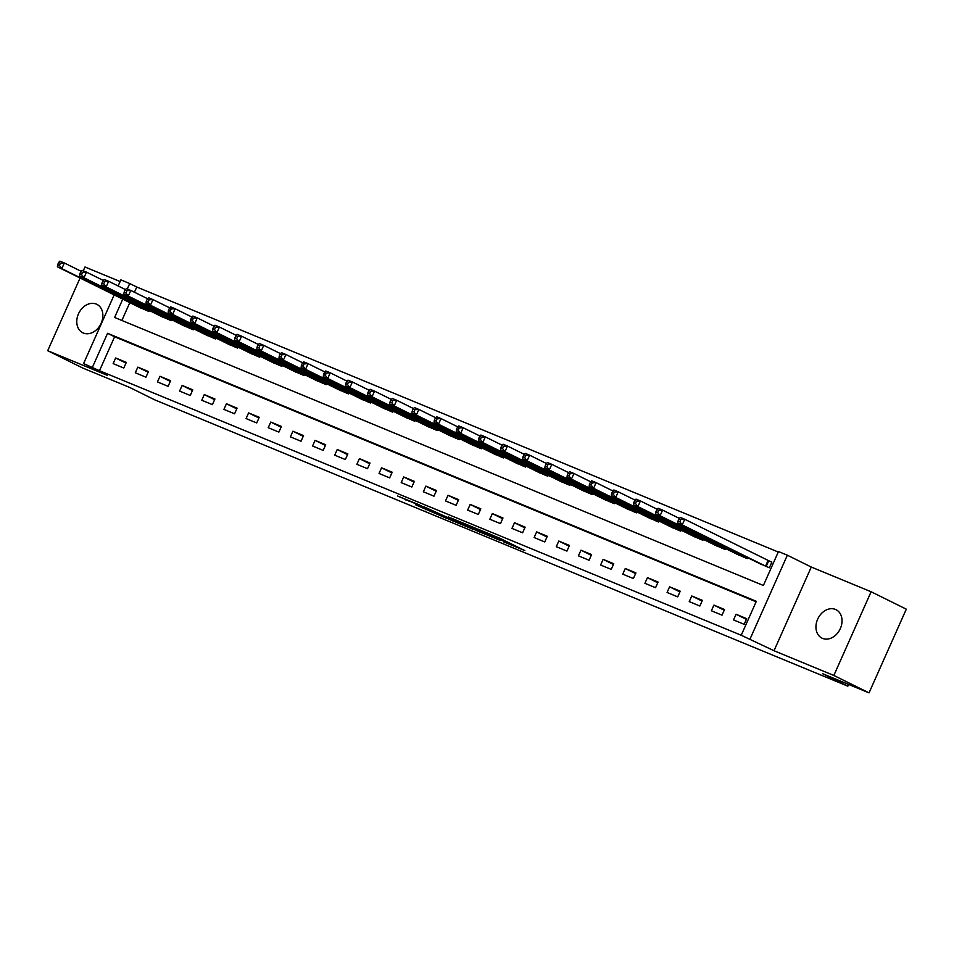 <?xml version="1.0" encoding="UTF-8"?>
<svg xmlns="http://www.w3.org/2000/svg" width="954" height="954" viewBox="0 0 954 954"><rect width="100%" height="100%" fill="white"/><g stroke="black" fill="none" stroke-linecap="round" stroke-linejoin="round"><path stroke-width="1.43" d="M503.807 541.944L524.831 550.589L499.956 538.294L477.763 529.041L507.588 543.064L503.807 541.944M83.368 333.029A15.86 12.259 -63.7 0 0 100.993 323.621A15.86 12.259 -63.7 0 0 96.855 304.338A15.86 12.259 -63.7 0 0 96.259 304.076A15.86 12.259 -63.7 0 0 78.645 313.484A15.86 12.259 -63.7 0 0 82.783 332.767A15.86 12.259 -63.7 0 0 83.368 333.029M822.539 638.381A15.86 12.259 -63.7 0 0 840.164 628.972A15.86 12.259 -63.7 0 0 836.014 609.689A15.86 12.259 -63.7 0 0 835.43 609.427A15.86 12.259 -63.7 0 0 817.816 618.836A15.86 12.259 -63.7 0 0 821.954 638.119A15.86 12.259 -63.7 0 0 822.539 638.381M415.813 504.881L446.925 518.487L418.46 504.511L397.568 495.997L423.385 507.003L441.058 515.828L415.813 504.881M756.117 601.795L114.599 336.786L99.49 370.712L83.594 363.569L114.182 294.881M869.034 692.866L833.844 675.456L871.109 591.754L906.3 609.165L869.034 692.866L822.503 673.643L847.844 686.176L154.763 399.857L129.422 387.324L82.891 368.101L47.7 350.702L107.528 375.411L83.594 363.569M871.109 591.754L811.282 567.046L774.016 650.735L833.844 675.456M774.016 650.735L741.222 635.245L756.331 601.306L107.563 333.304L92.455 367.23M99.49 370.712L741.222 635.245M476.547 530.651L500.564 540.572L475.688 528.266L451.194 518.082L476.547 530.651L476.917 529.828M473.148 529.351L449.489 519.477L424.136 506.896L450.097 518.63L456.763 521.337L448.213 516.889L473.196 529.243M120.121 281.525L84.966 267.001L83.272 270.793M80.064 278.008L47.7 350.702M746.708 618.657L736.071 614.269L733.554 619.921L744.18 624.321L746.708 618.657M724.551 609.511L713.914 605.11L711.398 610.775L722.023 615.163L724.551 609.511M702.382 600.352L691.757 595.964L689.229 601.616L699.866 606.017L702.382 600.352M680.226 591.206L669.601 586.805L667.073 592.47L677.71 596.858L680.226 591.206M658.069 582.047L647.432 577.659L644.916 583.311L655.553 587.7L658.069 582.047M635.913 572.901L625.275 568.501L622.759 574.153L633.396 578.553L635.913 572.901M613.756 563.742L603.119 559.354L600.603 565.006L611.24 569.395L613.756 563.742M591.599 554.584L580.962 550.196L578.446 555.848L589.083 560.248L591.599 554.584M569.443 545.438L558.805 541.037L556.289 546.702L566.926 551.09L569.443 545.438M547.286 536.279L536.649 531.891L534.133 537.543L544.77 541.944L547.286 536.279M525.129 527.133L514.492 522.732L511.976 528.397L522.613 532.785L525.129 527.133M502.973 517.974L492.336 513.586L489.819 519.238L500.456 523.627L502.973 517.974M480.816 508.828L470.179 504.427L467.663 510.08L478.3 514.48L480.816 508.828M458.659 499.669L448.022 495.281L445.506 500.933L456.143 505.322L458.659 499.669M436.503 490.511L425.866 486.123L423.349 491.775L433.987 496.175L436.503 490.511M414.346 481.365L403.709 476.964L401.193 482.629L411.83 487.017L414.346 481.365M392.189 472.206L381.552 467.818L379.036 473.47L389.661 477.871L392.189 472.206M370.033 463.06L359.396 458.659L356.879 464.324L367.505 468.712L370.033 463.06M347.864 453.901L337.239 449.513L334.711 455.165L345.348 459.554L347.864 453.901M325.708 444.755L315.082 440.354L312.554 446.007L323.191 450.407L325.708 444.755M303.551 435.596L292.914 431.208L290.398 436.86L301.035 441.249L303.551 435.596M281.394 426.45L270.757 422.05L268.241 427.702L278.878 432.102L281.394 426.45M259.238 417.292L248.6 412.903L246.084 418.556L256.721 422.944L259.238 417.292M237.081 408.133L226.444 403.745L223.928 409.397L234.565 413.797L237.081 408.133M214.924 398.987L204.287 394.586L201.771 400.251L212.408 404.639L214.924 398.987M192.768 389.828L182.131 385.44L179.614 391.092L190.251 395.481L192.768 389.828M170.611 380.682L159.974 376.281L157.458 381.934L168.095 386.334L170.611 380.682M148.454 371.523L137.817 367.135L135.301 372.787L145.938 377.176L148.454 371.523M126.298 362.377L115.661 357.977L113.144 363.629L123.781 368.029L126.298 362.377M778.273 552.032L136.756 287.023L134.442 292.222M129.816 302.621L121.873 320.472M758.824 563.17L769.365 567.761L771.881 562.109L768.996 560.916M747.638 557.637L747.209 558.615L736.667 554.012M725.481 548.478L725.052 549.456L714.51 544.853M703.325 539.332L702.895 540.31L692.354 535.707M681.168 530.174L680.739 531.151L670.185 526.548M659.011 521.027L658.582 522.005L648.028 517.402M636.855 511.869L636.413 512.847L625.872 508.243M614.698 502.71L614.257 503.688L603.715 499.097M592.541 493.564L592.1 494.542L581.558 489.939M570.385 484.405L569.943 485.383L559.402 480.78M548.228 475.259L547.787 476.237L537.245 471.634M526.071 466.101L525.63 467.078L515.088 462.475M503.915 456.954L503.473 457.932L492.932 453.329M481.758 447.796L481.317 448.774L470.775 444.17M459.589 438.637L459.16 439.615L448.618 435.024M437.433 429.491L437.004 430.469L426.462 425.866M415.276 420.332L414.847 421.31L404.305 416.719M393.12 411.186L392.69 412.164L382.149 407.561M370.963 402.028L370.534 403.005L359.992 398.402M348.806 392.881L348.377 393.859L337.835 389.256M326.65 383.723L326.22 384.7L315.667 380.097M304.493 374.576L304.064 375.542L293.51 370.951M282.336 365.418L281.895 366.396L271.353 361.793M260.18 356.259L259.738 357.237L249.197 352.646M238.023 347.113L237.582 348.091L227.04 343.488M215.866 337.954L215.425 338.932L204.883 334.329M193.71 328.808L193.268 329.786L182.727 325.183M171.553 319.65L171.112 320.627L160.57 316.024M149.396 310.503L148.955 311.481L138.413 306.878M847.844 686.176L848.619 684.423M118.141 285.973L120.86 279.88L129.72 283.541L127.299 288.979M136.756 287.023L129.72 283.541M122.78 299.139L114.611 317.467L763.379 585.482L778.488 551.543L787.348 555.204L750.094 638.906M811.282 567.046L787.348 555.204M114.599 336.786L107.563 333.304M736.071 614.269L746.386 619.373M713.914 605.11L724.229 610.214M691.757 595.964L702.072 601.068M669.601 586.805L679.916 591.909M647.432 577.659L657.759 582.763M625.275 568.501L635.602 573.604M603.119 559.354L613.446 564.458M580.962 550.196L591.289 555.3M558.805 541.037L569.133 546.141M536.649 531.891L546.976 536.995M514.492 522.732L524.807 527.836M492.336 513.586L502.651 518.69M470.179 504.427L480.494 509.531M448.022 495.281L458.337 500.385M425.866 486.123L436.181 491.227M403.709 476.964L414.024 482.08M381.552 467.818L391.867 472.922M359.396 458.659L369.711 463.763M337.239 449.513L347.554 454.617M315.082 440.354L325.397 445.458M292.914 431.208L303.241 436.312M270.757 422.05L281.084 427.153M248.6 412.903L258.928 418.007M226.444 403.745L236.771 408.849M204.287 394.586L214.614 399.69M182.131 385.44L192.458 390.544M159.974 376.281L170.289 381.385M137.817 367.135L148.132 372.239M115.661 357.977L125.976 363.08M496.354 538.783L467.377 525.01L496.354 538.783M457.443 522.398L468.044 526.978L457.443 522.398M679.057 518.773L678.044 521.027L679.82 521.766L680.822 519.501L679.057 518.773L680.309 517.426L684.745 519.262L682.217 524.915L677.793 523.078L761.614 564.565M771.822 562.24L684.745 519.262L680.822 519.501M766.479 566.569L682.217 524.915L679.82 521.766M677.793 523.078L678.044 521.027M656.901 509.615L655.887 511.881L657.664 512.608L658.665 510.342L656.901 509.615L658.153 508.279L662.589 510.104L660.061 515.756L655.636 513.932L739.457 555.407M679.379 518.416L662.589 510.104L658.665 510.342M744.323 557.422L660.061 515.756L657.664 512.608M655.636 513.932L655.887 511.881M634.744 500.468L633.73 502.722L635.507 503.462L636.509 501.196L634.744 500.468L635.996 499.121L640.432 500.957L637.904 506.61L633.48 504.773L717.301 546.26M657.223 509.257L640.432 500.957L636.509 501.196M722.166 548.264L637.904 506.61L635.507 503.462M633.48 504.773L633.73 502.722M612.587 491.31L611.574 493.576L613.35 494.303L614.352 492.037L612.587 491.31L613.839 489.974L618.264 491.799L615.747 497.451L611.323 495.627L695.144 537.102M635.066 500.111L618.264 491.799L614.352 492.037M700.009 539.117L615.747 497.451L613.35 494.303M611.323 495.627L611.574 493.576M590.419 482.152L589.417 484.417L591.194 485.145L592.195 482.891L590.419 482.152L591.683 480.816L596.107 482.641L593.591 488.305L589.167 486.468L672.987 527.956M612.909 490.952L596.107 482.641L592.195 482.891M677.853 529.959L593.591 488.305L591.194 485.145M589.167 486.468L589.417 484.417M568.262 473.005L567.26 475.259L569.037 475.998L570.039 473.733L568.262 473.005L569.526 471.658L573.95 473.494L571.434 479.146L567.01 477.322L650.819 518.797M590.753 481.806L573.95 473.494L570.039 473.733M655.696 520.812L571.434 479.146L569.037 475.998M567.01 477.322L567.26 475.259M546.105 463.847L545.104 466.112L546.88 466.84L547.882 464.586L546.105 463.847L547.369 462.511L551.794 464.336L549.277 470L544.853 468.164L628.662 509.639M568.596 472.647L551.794 464.336L547.882 464.586M633.539 511.654L549.277 470L546.88 466.84M544.853 468.164L545.104 466.112M523.949 454.7L522.947 456.954L524.712 457.693L525.726 455.428L523.949 454.7L525.213 453.353L529.637 455.189L527.121 460.842L522.685 459.005L606.505 500.492M546.439 463.501L529.637 455.189L525.726 455.428M611.383 502.508L527.121 460.842L524.712 457.693M522.685 459.005L522.947 456.954M501.792 445.542L500.79 447.808L502.555 448.535L503.569 446.281L501.792 445.542L503.056 444.206L507.48 446.031L504.964 451.683L500.528 449.859L584.349 491.334M524.283 454.342L507.48 446.031L503.569 446.281M589.226 493.349L504.964 451.683L502.555 448.535M500.528 449.859L500.79 447.808M479.635 436.395L478.634 438.649L480.399 439.389L481.412 437.123L479.635 436.395L480.888 435.048L485.324 436.884L482.807 442.537L478.371 440.7L562.192 482.187M502.126 445.196L485.324 436.884L481.412 437.123M567.058 484.191L482.807 442.537L480.399 439.389M478.371 440.7L478.634 438.649M457.479 427.237L456.477 429.503L458.242 430.23L459.256 427.964L457.479 427.237L458.731 425.901L463.167 427.726L460.651 433.378L456.215 431.554L540.036 473.029M479.969 436.038L463.167 427.726L459.256 427.964M544.901 475.044L460.651 433.378L458.242 430.23M456.215 431.554L456.477 429.503M435.322 418.079L434.32 420.344L436.085 421.084L437.099 418.818L435.322 418.079L436.574 416.743L441.01 418.579L438.494 424.232L434.058 422.395L517.879 463.882M457.813 426.879L441.01 418.579L437.099 418.818M522.744 465.886L438.494 424.232L436.085 421.084M434.058 422.395L434.32 420.344M413.165 408.932L412.164 411.198L413.929 411.925L414.942 409.66L413.165 408.932L414.418 407.585L418.854 409.421L416.338 415.073L411.901 413.249L495.722 454.724M435.656 417.733L418.854 409.421L414.942 409.66M500.588 456.739L416.338 415.073L413.929 411.925M411.901 413.249L412.164 411.198M391.009 399.774L389.995 402.039L391.772 402.767L392.786 400.513L391.009 399.774L392.261 398.438L396.697 400.263L394.181 405.927L389.745 404.091L473.566 445.566M413.499 408.574L396.697 400.263L392.786 400.513M478.431 447.581L394.181 405.927L391.772 402.767M389.745 404.091L389.995 402.039M368.852 390.627L367.839 392.881L369.615 393.62L370.617 391.355L368.852 390.627L370.104 389.28L374.54 391.116L372.024 396.769L367.588 394.944L451.409 436.419M391.343 399.428L374.54 391.116L370.617 391.355M456.274 438.435L372.024 396.769L369.615 393.62M367.588 394.944L367.839 392.881M346.696 381.469L345.682 383.735L347.459 384.462L348.46 382.208L346.696 381.469L347.948 380.133L352.384 381.958L349.868 387.61L345.431 385.786L429.252 427.261M369.186 390.269L352.384 381.958L348.46 382.208M434.118 429.276L349.868 387.61L347.459 384.462M345.431 385.786L345.682 383.735M324.539 372.322L323.525 374.576L325.302 375.316L326.304 373.05L324.539 372.322L325.791 370.975L330.227 372.811L327.699 378.464L323.275 376.627L407.096 418.114M347.017 381.123L330.227 372.811L326.304 373.05M411.961 420.118L327.699 378.464L325.302 375.316M323.275 376.627L323.525 374.576M302.382 363.164L301.369 365.43L303.145 366.157L304.147 363.891L302.382 363.164L303.634 361.828L308.07 363.653L305.542 369.305L301.118 367.481L384.939 408.956M324.861 371.965L308.07 363.653L304.147 363.891M389.804 410.971L305.542 369.305L303.145 366.157M301.118 367.481L301.369 365.43M280.226 354.006L279.212 356.271L280.989 357.011L281.99 354.745L280.226 354.006L281.478 352.67L285.914 354.506L283.386 360.159L278.962 358.322L362.782 399.809M302.704 362.806L285.914 354.506L281.99 354.745M367.648 401.813L283.386 360.159L280.989 357.011M278.962 358.322L279.212 356.271M258.069 344.859L257.055 347.125L258.832 347.852L259.834 345.587L258.069 344.859L259.321 343.512L263.745 345.348L261.229 351L256.805 349.176L340.626 390.651M280.548 353.66L263.745 345.348L259.834 345.587M345.491 392.666L261.229 351L258.832 347.852M256.805 349.176L257.055 347.125M235.9 335.701L234.899 337.966L236.675 338.694L237.677 336.44L235.9 335.701L237.164 334.365L241.589 336.19L239.072 341.854L234.648 340.018L318.469 381.505M258.391 344.501L241.589 336.19L237.677 336.44M323.334 383.508L239.072 341.854L236.675 338.694M234.648 340.018L234.899 337.966M213.744 326.554L212.742 328.808L214.519 329.547L215.521 327.282L213.744 326.554L215.008 325.207L219.432 327.043L216.916 332.696L212.492 330.871L296.3 372.346M236.234 335.355L219.432 327.043L215.521 327.282M301.178 374.362L216.916 332.696L214.519 329.547M212.492 330.871L212.742 328.808M191.587 317.396L190.585 319.662L192.362 320.389L193.364 318.135L191.587 317.396L192.851 316.06L197.275 317.885L194.759 323.549L190.335 321.713L274.144 363.188M214.078 326.196L197.275 317.885L193.364 318.135M279.021 365.203L194.759 323.549L192.362 320.389M190.335 321.713L190.585 319.662M169.43 308.249L168.429 310.503L170.194 311.242L171.207 308.977L169.43 308.249L170.694 306.902L175.119 308.738L172.602 314.391L168.166 312.554L251.987 354.041M191.921 317.05L175.119 308.738L171.207 308.977M256.864 356.045L172.602 314.391L170.194 311.242M168.166 312.554L168.429 310.503M147.274 299.091L146.272 301.357L148.037 302.084L149.051 299.818L147.274 299.091L148.538 297.755L152.962 299.58L150.446 305.232L146.01 303.408L229.831 344.883M169.764 307.892L152.962 299.58L149.051 299.818M234.708 346.898L150.446 305.232L148.037 302.084M146.01 303.408L146.272 301.357M125.117 289.933L124.115 292.198L125.88 292.938L126.894 290.672L125.117 289.933L126.369 288.597L130.805 290.433L128.289 296.086L123.853 294.249L207.674 335.736M147.608 298.733L130.805 290.433L126.894 290.672M212.539 337.74L128.289 296.086L125.88 292.938M123.853 294.249L124.115 292.198M102.96 280.786L101.959 283.052L103.724 283.779L104.737 281.513L102.96 280.786L104.213 279.45L108.649 281.275L106.132 286.927L101.696 285.103L185.517 326.578M125.451 289.587L108.649 281.275L104.737 281.513M190.383 328.593L106.132 286.927L103.724 283.779M101.696 285.103L101.959 283.052M80.804 271.628L79.802 273.893L81.567 274.621L82.581 272.367L80.804 271.628L82.056 270.292L86.492 272.117L83.976 277.781L79.54 275.945L163.361 317.432M103.294 280.428L86.492 272.117L82.581 272.367M168.226 319.435L83.976 277.781L81.567 274.621M79.54 275.945L79.802 273.893M58.647 262.481L57.645 264.735L59.41 265.474L60.424 263.209L58.647 262.481L59.899 261.134L64.335 262.97L61.819 268.623L57.383 266.798L141.204 308.273M81.138 271.282L64.335 262.97L60.424 263.209M146.069 310.288L61.819 268.623L59.41 265.474M57.383 266.798L57.645 264.735M507.957 542.242L507.588 543.064M505.882 541.216L505.513 542.039M479.981 531.342L479.671 532.046M452.923 520.168L452.613 520.872M449.906 518.547L449.489 519.477M409.457 500.79L409.111 501.565M406.297 499.491L405.999 500.158M425.854 509.042L425.556 509.698M768.733 560.797L766.217 566.449M768.077 560.487L765.561 566.139M744.573 556.122L744.048 557.291M743.929 555.8L743.404 556.981M722.416 546.964L721.892 548.145M721.773 546.642L721.248 547.834M700.26 537.817L699.735 538.986M699.616 537.496L699.091 538.676M678.103 528.659L677.578 529.84M677.459 528.337L676.923 529.518M655.947 519.513L655.422 520.681M655.303 519.191L654.766 520.371M633.79 510.354L633.265 511.535M633.146 510.032L632.609 511.213M611.633 501.196L611.109 502.376M610.977 500.874L610.453 502.066M589.477 492.049L588.952 493.218M588.821 491.727L588.296 492.908M567.32 482.891L566.795 484.072M566.664 482.569L566.139 483.761M545.163 473.744L544.639 474.913M544.507 473.422L543.983 474.603M523.007 464.586L522.482 465.767M522.351 464.264L521.826 465.457M500.85 455.44L500.325 456.608M500.194 455.118L499.669 456.298M478.693 446.281L478.169 447.462M478.037 445.959L477.513 447.14M456.537 437.123L456.012 438.303M455.881 436.801L455.356 437.993M434.368 427.976L433.855 429.145M433.724 427.654L433.199 428.835M412.211 418.818L411.699 419.998M411.568 418.496L411.043 419.688M390.055 409.671L389.53 410.84M389.411 409.349L388.886 410.53M367.898 400.513L367.373 401.694M367.254 400.191L366.73 401.384M345.742 391.367L345.217 392.535M345.098 391.045L344.573 392.225M323.585 382.208L323.06 383.389M322.941 381.886L322.404 383.067M301.428 373.05L300.904 374.23M300.784 372.728L300.248 373.92M279.272 363.903L278.747 365.084M278.628 363.581L278.091 364.762M257.115 354.745L256.59 355.925M256.471 354.423L255.934 355.615M234.958 345.598L234.434 346.767M234.302 345.276L233.778 346.457M212.802 336.44L212.277 337.621M212.146 336.118L211.621 337.311M190.645 327.294L190.12 328.462M189.989 326.972L189.464 328.152M168.488 318.135L167.964 319.316M167.832 317.813L167.308 318.994M146.332 308.977L145.807 310.157M145.676 308.667L145.151 309.847M509.531 543.029L509.138 543.935M496.629 536.804L496.283 537.579"/></g></svg>
